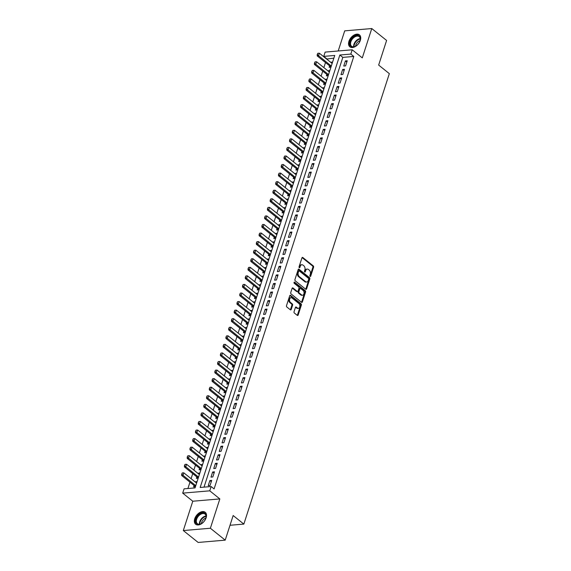 <?xml version="1.0" encoding="UTF-8"?>
<svg xmlns="http://www.w3.org/2000/svg" width="571" height="571" viewBox="0 0 571 571"><rect width="100%" height="100%" fill="white"/><g stroke="black" fill="none" stroke-linecap="round" stroke-linejoin="round"><path stroke-width="0.86" d="M310.11 276.421A0.678 0.45 85.1 0 0 310.71 276.157L313.593 267.228A0.964 0.642 85.1 0 0 313.286 265.915L302.801 257.507A0.964 0.642 85.1 0 0 301.945 257.885L299.061 266.814A0.678 0.45 85.1 0 0 299.875 267.471L300.246 266.314A3.083 2.048 85.1 0 1 301.852 264.737A3.083 2.048 85.1 0 1 302.98 265.115L303.858 265.815A3.083 2.048 85.1 0 1 304.85 270.004L304.479 271.161A0.678 0.45 85.1 0 0 305.292 271.81L305.663 270.654A3.083 2.048 85.1 0 1 307.269 269.077A3.083 2.048 85.1 0 1 308.397 269.462L309.275 270.162A3.083 2.048 85.1 0 1 310.267 274.344L309.896 275.5A0.678 0.45 85.1 0 0 310.11 276.421M309.967 276.243A0.678 0.45 85.1 0 0 309.982 276.221L312.865 267.285A0.964 0.642 85.1 0 0 312.551 265.979L302.095 257.592M299.133 267.556A0.678 0.45 85.1 0 0 299.147 267.528L299.518 266.371L300.246 266.314M304.55 271.903A0.678 0.45 85.1 0 0 304.564 271.875L304.935 270.718L305.663 270.654M206.138 517.783A7.659 4.839 -51.3 0 0 205.225 512.294A7.659 4.839 -51.3 0 0 199.507 512.694A7.659 4.839 -51.3 0 0 194.732 518.753A7.659 4.839 -51.3 0 0 195.646 524.242A7.659 4.839 -51.3 0 0 201.363 523.843A7.659 4.839 -51.3 0 0 206.138 517.783M360.344 40.348A7.659 4.839 -51.3 0 0 359.43 34.86A7.659 4.839 -51.3 0 0 353.713 35.259A7.659 4.839 -51.3 0 0 348.938 41.319A7.659 4.839 -51.3 0 0 349.852 46.808A7.659 4.839 -51.3 0 0 355.569 46.408A7.659 4.839 -51.3 0 0 360.344 40.348M294.051 311.716A0.964 0.642 85.1 0 0 294.365 313.029L297.305 315.385A0.964 0.642 85.1 0 0 298.162 315.014L301.367 305.092A0.964 0.642 85.1 0 0 301.053 303.786L290.568 295.378A0.964 0.642 85.1 0 0 289.711 295.749L286.506 305.671A0.964 0.642 85.1 0 0 286.82 306.977L290.375 309.825A0.964 0.642 85.1 0 0 291.224 309.453L292.602 305.207A0.964 0.642 85.1 0 0 292.288 303.9L290.525 302.487A2.577 1.713 85.1 0 1 289.554 299.668A2.577 1.713 85.1 0 1 291.032 297.669A2.577 1.713 85.1 0 1 291.981 297.991L298.883 303.529A2.577 1.713 85.1 0 1 299.854 306.349A2.577 1.713 85.1 0 1 298.376 308.347A2.577 1.713 85.1 0 1 297.427 308.026L296.278 307.098A0.964 0.642 85.1 0 0 295.421 307.476L294.051 311.716M211.142 486.542L209.757 490.824L182.691 493.13L184.076 488.847L195.046 487.912L334.734 55.444L323.757 56.379L325.142 52.097L352.207 49.791L350.822 54.074L339.852 55.009L200.164 487.477L211.142 486.542L214.104 488.919L353.792 56.45L350.822 54.074M352.207 49.791L362.292 57.878L371.771 28.55L386.603 40.448L378.652 65.073L389.336 73.638L243.846 524.092L233.161 515.527L225.21 540.145L210.371 528.246L219.842 498.918L209.757 490.824M305.749 289.247A0.964 0.642 85.1 0 0 306.606 288.869L309.81 278.955A0.964 0.642 85.1 0 0 309.496 277.642L299.011 269.234A0.964 0.642 85.1 0 0 298.155 269.612L294.95 279.526A0.964 0.642 85.1 0 0 295.264 280.832L305.749 289.247M305.585 292.024L302.38 301.945A0.964 0.642 85.1 0 1 301.531 302.316L291.039 293.908A0.964 0.642 85.1 0 1 290.732 292.602L292.102 288.355A0.964 0.642 85.1 0 1 292.959 287.977L297.205 291.388A0.964 0.642 85.1 0 0 298.062 291.017L298.976 288.198A0.964 0.642 85.1 0 0 298.662 286.892L294.236 283.344A0.678 0.45 85.1 0 1 294.615 282.167L305.278 290.718A0.964 0.642 85.1 0 1 305.585 292.024L304.857 292.088L301.652 302.002L302.38 301.945M225.21 540.145L198.144 542.45L183.305 530.552L210.371 528.246M371.771 28.55L344.706 30.855L338.203 50.983M195.189 481.96L196.66 482.916M194.061 485.457L193.59 486.92L195.418 486.763M197.959 473.395L199.429 474.351M196.831 476.892L196.353 478.355L198.18 478.205M200.728 464.83L202.191 465.786M199.593 468.327L199.122 469.797L200.949 469.64M203.49 456.272L204.96 457.221M202.362 459.769L201.891 461.232L203.719 461.075M206.259 447.707L207.723 448.663M205.125 451.204L204.654 452.667L206.481 452.51M209.022 439.142L210.492 440.098M207.894 442.639L207.423 444.102L209.25 443.945M211.791 430.577L213.254 431.533M210.656 434.074L210.185 435.537L212.012 435.38M214.553 422.012L216.024 422.968M213.426 425.509L212.954 426.972L214.782 426.822M217.323 413.447L218.786 414.403M216.195 416.944L215.717 418.415L217.544 418.257M220.085 404.889L221.555 405.845M218.957 408.386L218.486 409.85L220.313 409.692M222.854 396.324L224.324 397.28M221.726 399.821L221.248 401.285L223.075 401.127M225.616 387.759L227.087 388.715M224.489 391.256L224.018 392.72L225.845 392.562M228.386 379.194L229.856 380.15M227.258 382.691L226.78 384.155L228.607 384.005M231.148 370.629L232.618 371.585M230.02 374.126L229.549 375.597L231.376 375.44M233.917 362.064L235.388 363.02M232.79 365.561L232.311 367.032L234.139 366.875M236.68 353.506L238.15 354.463M235.552 357.003L235.081 358.467L236.908 358.31M239.449 344.941L240.919 345.898M238.321 348.438L237.843 349.902L239.67 349.745M242.218 336.376L243.681 337.333M241.083 339.873L240.612 341.337L242.439 341.18M244.98 327.811L246.451 328.768M243.853 331.308L243.382 332.772L245.209 332.622M247.75 319.246L249.213 320.203M246.615 322.743L246.144 324.214L247.971 324.057M250.512 310.688L251.982 311.638M249.384 314.178L248.913 315.649L250.74 315.492M253.281 302.123L254.745 303.08M252.146 305.621L251.675 307.084L253.503 306.927M256.044 293.558L257.514 294.515M254.916 297.056L254.445 298.519L256.272 298.362M258.813 284.993L260.276 285.95M257.685 288.491L257.207 289.954L259.034 289.797M261.575 276.428L263.045 277.385M260.447 279.926L259.976 281.389L261.803 281.239M264.344 267.863L265.815 268.82M263.217 271.361L262.739 272.831L264.566 272.674M267.107 259.305L268.577 260.255M265.979 262.796L265.508 264.266L267.335 264.109M269.876 250.74L271.346 251.697M268.748 254.238L268.27 255.701L270.097 255.544M272.638 242.175L274.109 243.132M271.51 245.673L271.039 247.136L272.867 246.979M275.408 233.61L276.878 234.567M274.28 237.108L273.802 238.571L275.629 238.414M278.17 225.045L279.64 226.002M277.042 228.543L276.571 230.006L278.398 229.856M280.939 216.48L282.409 217.437M279.811 219.978L279.333 221.448L281.168 221.291M283.708 207.923L285.172 208.872M282.574 211.42L282.103 212.883L283.93 212.726M286.471 199.358L287.941 200.314M285.343 202.855L284.872 204.318L286.699 204.161M289.24 190.793L290.703 191.749M288.105 194.29L287.634 195.753L289.461 195.596M292.002 182.228L293.473 183.184M290.875 185.725L290.403 187.188L292.231 187.031M294.772 173.663L296.235 174.619M293.637 177.16L293.166 178.623L294.993 178.473M297.534 165.098L299.004 166.054M296.406 168.595L295.935 170.065L297.762 169.908M300.303 156.54L301.774 157.489M299.175 160.037L298.697 161.5L300.524 161.343M303.065 147.975L304.536 148.931M301.938 151.472L301.467 152.935L303.294 152.778M305.835 139.41L307.305 140.366M304.707 142.907L304.229 144.37L306.056 144.213M308.597 130.845L310.067 131.801M307.469 134.342L306.998 135.805L308.825 135.648M311.366 122.28L312.837 123.236M310.239 125.777L309.76 127.24L311.588 127.09M314.129 113.715L315.599 114.671M313.001 117.212L312.53 118.682L314.357 118.525M316.898 105.157L318.368 106.113M315.77 108.654L315.292 110.117L317.119 109.96M319.667 96.592L321.13 97.548M318.532 100.089L318.061 101.552L319.888 101.395M322.429 88.027L323.9 88.983M321.302 91.524L320.831 92.987L322.658 92.83M325.199 79.462L326.662 80.418M324.064 82.959L323.593 84.422L325.42 84.272M327.961 70.897L329.431 71.853M326.833 74.394L326.362 75.864L328.189 75.707M345.583 65.893L347.247 60.754L345.412 60.911L343.756 66.05L345.583 65.893M342.814 74.458L344.477 69.319L342.65 69.476L340.987 74.615L342.814 74.458M340.052 83.023L341.708 77.884L339.881 78.041L338.225 83.18L340.052 83.023M337.283 91.588L338.946 86.449L337.118 86.606L335.455 91.745L337.283 91.588M334.52 100.153L336.176 95.014L334.349 95.171L332.693 100.303L334.52 100.153M331.751 108.711L333.414 103.579L331.587 103.729L329.924 108.868L331.751 108.711M328.989 117.276L330.645 112.137L328.817 112.294L327.162 117.433L328.989 117.276M326.219 125.841L327.882 120.702L326.055 120.859L324.392 125.998L326.219 125.841M323.457 134.406L325.113 129.267L323.286 129.424L321.63 134.563L323.457 134.406M320.688 142.971L322.351 137.832L320.524 137.989L318.861 143.128L320.688 142.971M317.926 151.536L319.582 146.397L317.754 146.547L316.091 151.686L317.926 151.536M315.156 160.094L316.819 154.955L314.985 155.112L313.329 160.251L315.156 160.094M312.394 168.659L314.05 163.52L312.223 163.677L310.56 168.816L312.394 168.659M309.625 177.224L311.288 172.085L309.453 172.242L307.798 177.381L309.625 177.224M306.863 185.789L308.518 180.65L306.691 180.807L305.028 185.946L306.863 185.789M304.093 194.354L305.756 189.215L303.922 189.372L302.266 194.511L304.093 194.354M301.324 202.919L302.987 197.78L301.16 197.93L299.497 203.069L301.324 202.919M298.562 211.477L300.218 206.338L298.39 206.495L296.734 211.634L298.562 211.477M295.792 220.042L297.455 214.903L295.628 215.06L293.965 220.199L295.792 220.042M293.03 228.607L294.686 223.468L292.859 223.625L291.203 228.764L293.03 228.607M290.261 237.172L291.924 232.033L290.097 232.19L288.434 237.329L290.261 237.172M287.498 245.737L289.154 240.598L287.327 240.755L285.671 245.887L287.498 245.737M284.729 254.295L286.392 249.163L284.565 249.313L282.902 254.452L284.729 254.295M281.967 262.86L283.623 257.721L281.796 257.878L280.14 263.017L281.967 262.86M279.198 271.425L280.861 266.286L279.026 266.443L277.37 271.582L279.198 271.425M276.435 279.99L278.091 274.851L276.264 275.008L274.601 280.147L276.435 279.99M273.666 288.555L275.329 283.416L273.495 283.573L271.839 288.712L273.666 288.555M270.904 297.12L272.56 291.981L270.733 292.138L269.069 297.27L270.904 297.12M268.134 305.678L269.798 300.546L267.963 300.696L266.307 305.835L268.134 305.678M265.372 314.243L267.028 309.104L265.201 309.261L263.538 314.4L265.372 314.243M262.603 322.808L264.259 317.669L262.432 317.826L260.776 322.965L262.603 322.808M259.834 331.373L261.497 326.234L259.669 326.391L258.006 331.53L259.834 331.373M257.071 339.938L258.727 334.799L256.9 334.956L255.244 340.095L257.071 339.938M254.302 348.503L255.965 343.364L254.138 343.521L252.475 348.653L254.302 348.503M251.54 357.061L253.196 351.929L251.368 352.079L249.713 357.218L251.54 357.061M248.77 365.626L250.433 360.487L248.606 360.644L246.943 365.783L248.77 365.626M246.008 374.191L247.664 369.052L245.837 369.209L244.181 374.348L246.008 374.191M243.239 382.756L244.902 377.617L243.075 377.774L241.412 382.913L243.239 382.756M240.477 391.321L242.133 386.182L240.305 386.339L238.642 391.478L240.477 391.321M237.707 399.886L239.37 394.747L237.536 394.904L235.88 400.035L237.707 399.886M234.945 408.443L236.601 403.312L234.774 403.461L233.111 408.6L234.945 408.443M232.176 417.008L233.839 411.869L232.004 412.026L230.349 417.165L232.176 417.008M229.414 425.573L231.069 420.434L229.242 420.591L227.579 425.73L229.414 425.573M226.644 434.138L228.307 428.999L226.473 429.156L224.817 434.295L226.644 434.138M223.882 442.703L225.538 437.564L223.711 437.721L222.048 442.86L223.882 442.703M221.113 451.268L222.769 446.129L220.941 446.279L219.285 451.418L221.113 451.268M218.343 459.826L220.006 454.687L218.179 454.844L216.516 459.983L218.343 459.826M215.581 468.391L217.237 463.252L215.41 463.409L213.754 468.548L215.581 468.391M212.812 476.956L214.475 471.817L212.648 471.974L210.985 477.113L212.812 476.956M353.792 56.45L342.821 57.386L204.011 487.149M209.878 480.539L208.222 485.678L210.049 485.521L211.705 480.382L209.878 480.539L211.291 481.667M333.857 58.149L326.633 59.049M325.499 62.546L323.864 67.614M322.736 71.111L321.102 76.179M319.967 79.676L318.332 84.744M317.205 88.241L315.57 93.309M314.435 96.799L312.801 101.866M311.673 105.364L310.039 110.431M308.904 113.929L307.269 118.996M306.142 122.494L304.5 127.561M303.372 131.059L301.738 136.126M300.61 139.624L298.968 144.691M297.841 148.182L296.206 153.249M295.079 156.747L293.437 161.814M292.309 165.312L290.675 170.379M289.547 173.877L287.905 178.944M286.778 182.442L285.143 187.509M284.008 191.007L282.374 196.074M281.246 199.565L279.612 204.632M278.477 208.13L276.842 213.197M275.714 216.695L274.08 221.762M272.945 225.26L271.311 230.327M270.183 233.825L268.548 238.892M267.414 242.39L265.779 247.45M264.651 250.947L263.01 256.015M261.882 259.512L260.248 264.58M259.12 268.077L257.478 273.145M256.35 276.642L254.716 281.71M253.588 285.207L251.947 290.275M250.819 293.772L249.184 298.833M248.057 302.33L246.415 307.398M245.287 310.895L243.653 315.963M242.518 319.46L240.883 324.528M239.756 328.025L238.121 333.093M236.986 336.59L235.352 341.658M234.224 345.155L232.59 350.216M231.455 353.713L229.82 358.781M228.693 362.278L227.058 367.346M225.923 370.843L224.289 375.911M223.161 379.408L221.519 384.476M220.392 387.973L218.757 393.041M217.63 396.531L215.988 401.599M214.86 405.096L213.226 410.164M212.098 413.661L210.456 418.729M209.329 422.226L207.694 427.294M206.566 430.791L204.925 435.859M203.797 439.356L202.163 444.424M201.028 447.914L199.393 452.981M198.265 456.479L196.631 461.546M195.496 465.044L193.862 470.111M192.734 473.609L191.099 478.676M189.965 482.174L187.916 488.519M332.615 62.003L330.73 62.332M329.595 65.829L329.124 67.299L330.952 67.142M328.018 70.725L329.845 70.568M325.256 79.283L327.083 79.133M322.487 87.848L324.314 87.691M319.717 96.413L321.552 96.256M316.955 104.978L318.782 104.821M314.186 113.543L316.013 113.386M311.423 122.108L313.251 121.951M308.654 130.666L310.481 130.516M305.892 139.231L307.719 139.074M303.122 147.796L304.95 147.639M300.36 156.361L302.187 156.204M297.591 164.926L299.418 164.769M294.829 173.491L296.656 173.334M292.059 182.049L293.887 181.899M289.297 190.614L291.124 190.457M286.528 199.179L288.355 199.022M283.766 207.744L285.593 207.587M280.996 216.309L282.823 216.152M278.227 224.874L280.054 224.717M275.465 233.432L277.292 233.282M272.695 241.997L274.523 241.84M269.933 250.562L271.76 250.405M267.164 259.127L268.991 258.97M264.402 267.692L266.229 267.535M261.632 276.25L263.459 276.1M258.87 284.815L260.697 284.665M256.101 293.38L257.928 293.223M253.338 301.945L255.166 301.788M250.569 310.51L252.396 310.353M247.807 319.075L249.634 318.918M245.038 327.633L246.865 327.483M242.275 336.198L244.102 336.041M239.506 344.763L241.333 344.606M236.737 353.328L238.564 353.171M233.974 361.893L235.802 361.736M231.205 370.458L233.032 370.301M228.443 379.016L230.27 378.866M225.673 387.581L227.501 387.423M222.911 396.146L224.738 395.988M220.142 404.711L221.969 404.553M217.38 413.276L219.207 413.118M214.61 421.841L216.438 421.683M211.848 430.398L213.675 430.248M209.079 438.963L210.906 438.806M206.317 447.528L208.144 447.371M203.547 456.093L205.374 455.936M200.785 464.658L202.612 464.501M198.016 473.223L199.843 473.066M195.246 481.781L197.074 481.631M230.013 525.27L243.846 524.092M219.842 498.918L192.784 501.224L183.305 530.552M192.784 501.224L182.691 493.13M326.726 58.756L323.757 56.379M342.821 57.386L339.852 55.009M330.787 62.16L332.194 63.288M345.412 60.911L346.825 62.046M342.65 69.476L344.063 70.611M339.881 78.041L341.294 79.176M337.118 86.606L338.532 87.734M334.349 95.171L335.762 96.299M331.587 103.729L333 104.864M328.817 112.294L330.231 113.429M326.055 120.859L327.461 121.994M323.286 129.424L324.699 130.559M320.524 137.989L321.93 139.117M317.754 146.547L319.168 147.682M314.985 155.112L316.398 156.247M312.223 163.677L313.636 164.812M309.453 172.242L310.867 173.377M306.691 180.807L308.104 181.935M303.922 189.372L305.335 190.5M301.16 197.93L302.573 199.065M298.39 206.495L299.804 207.63M295.628 215.06L297.041 216.195M292.859 223.625L294.272 224.76M290.097 232.19L291.51 233.318M287.327 240.755L288.74 241.883M284.565 249.313L285.971 250.448M281.796 257.878L283.209 259.013M279.026 266.443L280.44 267.578M276.264 275.008L277.677 276.143M273.495 283.573L274.908 284.701M270.733 292.138L272.146 293.266M267.963 300.696L269.376 301.831M265.201 309.261L266.614 310.396M262.432 317.826L263.845 318.961M259.669 326.391L261.083 327.526M256.9 334.956L258.313 336.083M254.138 343.521L255.551 344.648M251.368 352.079L252.782 353.213M248.606 360.644L250.019 361.778M245.837 369.209L247.25 370.343M243.075 377.774L244.481 378.908M240.305 386.339L241.719 387.466M237.536 394.904L238.949 396.031M234.774 403.461L236.187 404.596M232.004 412.026L233.418 413.161M229.242 420.591L230.655 421.726M226.473 429.156L227.886 430.291M223.711 437.721L225.124 438.849M220.941 446.279L222.355 447.414M218.179 454.844L219.592 455.979M215.41 463.409L216.823 464.544M212.648 471.974L214.061 473.109M307.269 269.077L306.534 269.141A3.083 2.048 85.1 0 0 304.935 270.718M301.852 264.737L301.117 264.794A3.083 2.048 85.1 0 0 299.518 266.371M305.721 289.219A0.964 0.642 85.1 0 0 305.87 288.933L309.075 279.012A0.964 0.642 85.1 0 0 308.768 277.706L298.305 269.319M308.69 279.219A0.678 0.45 85.1 0 0 308.476 278.305L299.268 270.925A0.678 0.45 85.1 0 0 298.676 271.189L298.283 272.403A3.083 2.048 85.1 0 0 299.275 276.592L305.564 281.639A3.083 2.048 85.1 0 0 306.698 282.017A3.083 2.048 85.1 0 0 308.297 280.44L308.69 279.219M298.54 270.989A0.678 0.45 85.1 0 0 297.941 271.246L298.676 271.189M306.698 282.017L305.963 282.081A3.083 2.048 85.1 0 1 304.835 281.696L298.547 276.657A3.083 2.048 85.1 0 1 297.548 272.467L297.941 271.246M292.252 288.062L296.477 291.453A0.964 0.642 85.1 0 0 296.827 291.574L297.562 291.51M294.044 282.36L304.543 290.775L305.278 290.718M301.624 294.929A2.577 1.713 85.1 0 0 302.566 295.25A2.577 1.713 85.1 0 0 304.043 293.258A2.577 1.713 85.1 0 0 303.073 290.432L300.639 288.483A0.964 0.642 85.1 0 0 299.789 288.855L298.876 291.674A0.964 0.642 85.1 0 0 299.19 292.98L301.624 294.929L300.888 294.993A2.577 1.713 85.1 0 0 301.838 295.314L302.566 295.25M300.289 288.362L299.554 288.426A0.964 0.642 85.1 0 0 299.054 288.919L299.789 288.855M300.888 294.993L298.455 293.044A0.964 0.642 85.1 0 1 298.148 291.731L299.054 288.919M304.857 292.088A0.964 0.642 85.1 0 0 304.543 290.775M298.376 308.347L297.641 308.404A2.577 1.713 85.1 0 1 296.699 308.083L295.571 307.184M291.032 297.669L290.304 297.734A2.577 1.713 85.1 0 0 288.819 299.725A2.577 1.713 85.1 0 0 289.797 302.551L290.525 302.487M290.346 309.803A0.964 0.642 85.1 0 0 290.496 309.518L291.867 305.271A0.964 0.642 85.1 0 0 291.56 303.965L289.797 302.551M297.277 315.363A0.964 0.642 85.1 0 0 297.427 315.078L300.632 305.157A0.964 0.642 85.1 0 0 300.325 303.851L289.861 295.464M332.136 63.467L319.36 53.217L318.532 55.787L317.212 55.901L330.274 66.372A0.985 0.65 -94.9 0 1 330.438 66.557L330.837 67.15M317.419 54.573L317.833 53.289L317.198 54.595L331.308 66.036M319.36 53.217L317.833 53.289M317.198 54.595L317.212 55.901M350.18 41.64A6.624 4.19 128.7 0 1 356.796 35.459A6.624 4.19 128.7 0 1 360.18 40.363A6.624 4.19 128.7 0 1 360.051 40.798A6.624 4.19 128.7 0 1 355.383 46.344A6.624 4.19 128.7 0 1 350.18 41.64M360.137 40.52A6.138 3.876 -51.3 0 0 359.252 36.665A6.138 3.876 -51.3 0 0 354.67 36.987A6.138 3.876 -51.3 0 0 350.844 41.847A6.138 3.876 -51.3 0 0 351.572 46.244A6.138 3.876 -51.3 0 0 355.526 46.272M355.626 46.215A4.832 3.055 128.7 0 1 355.869 45.009A4.832 3.055 128.7 0 1 360.108 40.627M359.83 35.245A7.609 4.811 -51.3 0 0 354.156 35.702A7.609 4.811 -51.3 0 0 349.445 41.697A7.609 4.811 -51.3 0 0 350.308 47.115M200.057 513.85A6.624 4.19 128.7 0 1 205.974 517.797A6.624 4.19 128.7 0 1 201.763 523.443A6.624 4.19 128.7 0 1 201.178 523.778A6.624 4.19 128.7 0 1 195.66 521.63A6.624 4.19 128.7 0 1 200.057 513.85M205.931 517.947A6.138 3.876 -51.3 0 0 205.046 514.1A6.138 3.876 -51.3 0 0 200.421 514.442A6.138 3.876 -51.3 0 0 197.366 523.671A6.138 3.876 -51.3 0 0 201.32 523.7M201.42 523.643A4.832 3.055 128.7 0 1 204.639 518.639A4.832 3.055 128.7 0 1 205.903 518.061M205.624 512.672A7.609 4.811 -51.3 0 0 199.929 513.143A7.609 4.811 -51.3 0 0 196.103 524.542M329.374 72.032L316.598 61.782L315.763 64.352L314.45 64.466L327.504 74.937A0.985 0.65 -94.9 0 1 327.668 75.122L328.075 75.715M314.65 63.138L315.071 61.854L314.435 63.16L328.546 74.601M316.598 61.782L315.071 61.854M314.435 63.16L314.45 64.466M326.605 80.597L313.829 70.347L313.001 72.917L311.68 73.031L324.742 83.502A0.985 0.65 -94.9 0 1 324.906 83.68L325.306 84.28M311.887 71.703L312.301 70.419L311.666 71.718L325.777 83.166M313.829 70.347L312.301 70.419M311.666 71.718L311.68 73.031M323.843 89.162L311.059 78.912L310.231 81.482L308.918 81.589L321.973 92.059A0.985 0.65 -94.9 0 1 322.137 92.245L322.544 92.845M309.118 80.268L309.532 78.984L308.904 80.283L323.015 91.731M311.059 78.912L309.532 78.984M308.904 80.283L308.918 81.589M321.073 97.72L308.297 87.477L307.469 90.047L306.149 90.154L319.203 100.624A0.985 0.65 -94.9 0 1 319.375 100.81L319.774 101.41M306.356 88.826L306.77 87.549L306.135 88.848L320.245 100.289M308.297 87.477L306.77 87.549M306.135 88.848L306.149 90.154M318.311 106.285L305.528 96.035L304.7 98.605L303.387 98.719L316.441 109.189A0.985 0.65 -94.9 0 1 316.605 109.375L317.012 109.967M303.586 97.391L304 96.106L303.372 97.413L317.476 108.854M305.528 96.035L304 96.106M303.372 97.413L303.387 98.719M315.542 114.85L302.766 104.6L301.938 107.17L300.617 107.284L313.672 117.754A0.985 0.65 -94.9 0 1 313.843 117.94L314.243 118.532M300.824 105.956L301.238 104.671L300.603 105.978L314.714 117.419M302.766 104.6L301.238 104.671M300.603 105.978L300.617 107.284M312.78 123.415L299.996 113.165L299.168 115.735L297.855 115.849L310.91 126.319A0.985 0.65 -94.9 0 1 311.074 126.505L311.481 127.097M298.055 114.521L298.469 113.236L297.834 114.543L311.944 125.984M299.996 113.165L298.469 113.236M297.834 114.543L297.855 115.849M310.01 131.98L297.234 121.73L296.406 124.3L295.086 124.414L308.14 134.884A0.985 0.65 -94.9 0 1 308.311 135.063L308.711 135.662M295.293 123.086L295.707 121.801L295.071 123.1L309.182 134.549M297.234 121.73L295.707 121.801M295.071 123.1L295.086 124.414M307.248 140.545L294.465 130.295L293.637 132.865L292.323 132.972L305.378 143.442A0.985 0.65 -94.9 0 1 305.542 143.628L305.949 144.227M292.523 131.651L292.937 130.366L292.302 131.665L306.413 143.107M294.465 130.295L292.937 130.366M292.302 131.665L292.323 132.972M304.479 149.102L291.702 138.86L290.867 141.43L289.554 141.537L302.609 152.007A0.985 0.65 -94.9 0 1 302.78 152.193L303.18 152.792M289.761 140.209L290.175 138.924L289.54 140.23L303.651 151.672M291.702 138.86L290.175 138.924M289.54 140.23L289.554 141.537M301.716 157.667L288.933 147.418L288.105 149.987L286.785 150.102L299.846 160.572A0.985 0.65 -94.9 0 1 300.011 160.758L300.41 161.35M286.992 148.774L287.406 147.489L286.77 148.795L300.881 160.237M288.933 147.418L287.406 147.489M286.77 148.795L286.785 150.102M298.947 166.232L286.171 155.983L285.336 158.552L284.023 158.667L297.077 169.137A0.985 0.65 -94.9 0 1 297.248 169.323L297.648 169.915M284.23 157.339L284.644 156.054L284.008 157.36L298.119 168.802M286.171 155.983L284.644 156.054M284.008 157.36L284.023 158.667M296.178 174.797L283.402 164.548L282.574 167.117L281.253 167.232L294.315 177.702A0.985 0.65 -94.9 0 1 294.479 177.888L294.879 178.48M281.46 165.904L281.874 164.619L281.239 165.925L295.35 177.367M283.402 164.548L281.874 164.619M281.239 165.925L281.253 167.232M293.415 183.362L280.639 173.113L279.804 175.682L278.491 175.797L291.545 186.267A0.985 0.65 -94.9 0 1 291.717 186.446L292.116 187.045M278.691 174.469L279.112 173.184L278.477 174.483L292.588 185.932M280.639 173.113L279.112 173.184M278.477 174.483L278.491 175.797M290.646 191.927L277.87 181.678L277.042 184.247L275.722 184.354L288.783 194.825A0.985 0.65 -94.9 0 1 288.947 195.011L289.347 195.61M275.929 183.034L276.343 181.749L275.707 183.048L289.818 194.49M277.87 181.678L276.343 181.749M275.707 183.048L275.722 184.354M287.884 200.485L275.108 190.243L274.273 192.812L272.959 192.919L286.014 203.39A0.985 0.65 -94.9 0 1 286.178 203.576L286.585 204.168M273.159 191.592L273.58 190.307L272.945 191.613L287.056 203.055M275.108 190.243L273.58 190.307M272.945 191.613L272.959 192.919M285.115 209.05L272.338 198.801L271.51 201.37L270.19 201.484L283.252 211.955A0.985 0.65 -94.9 0 1 283.416 212.141L283.816 212.733M270.397 200.157L270.811 198.872L270.176 200.178L284.287 211.62M272.338 198.801L270.811 198.872M270.176 200.178L270.19 201.484M282.352 217.615L269.569 207.366L268.741 209.935L267.428 210.049L280.482 220.52A0.985 0.65 -94.9 0 1 280.647 220.706L281.053 221.298M267.628 208.722L268.042 207.437L267.414 208.743L281.524 220.185M269.569 207.366L268.042 207.437M267.414 208.743L267.428 210.049M279.583 226.18L266.807 215.931L265.979 218.5L264.659 218.614L277.713 229.085A0.985 0.65 -94.9 0 1 277.884 229.271L278.284 229.863M264.865 217.287L265.279 216.002L264.644 217.308L278.755 228.75M266.807 215.931L265.279 216.002M264.644 217.308L264.659 218.614M276.821 234.745L264.038 224.496L263.21 227.065L261.896 227.179L274.951 237.65A0.985 0.65 -94.9 0 1 275.115 237.829L275.522 238.428M262.096 225.852L262.51 224.567L261.882 225.866L275.986 237.315M264.038 224.496L262.51 224.567M261.882 225.866L261.896 227.179M274.051 243.303L261.275 233.061L260.447 235.63L259.127 235.737L272.181 246.208A0.985 0.65 -94.9 0 1 272.353 246.394L272.752 246.993M259.334 234.417L259.748 233.132L259.113 234.431L273.224 245.873M261.275 233.061L259.748 233.132M259.113 234.431L259.127 235.737M271.289 251.868L258.506 241.626L257.678 244.195L256.365 244.302L269.419 254.773A0.985 0.65 -94.9 0 1 269.583 254.959L269.99 255.551M256.565 242.975L256.979 241.69L256.343 242.996L270.454 254.438M258.506 241.626L256.979 241.69M256.343 242.996L256.365 244.302M268.52 260.433L255.744 250.184L254.916 252.753L253.595 252.867L266.65 263.338A0.985 0.65 -94.9 0 1 266.821 263.524L267.221 264.116M253.802 251.54L254.216 250.255L253.581 251.561L267.692 263.003M255.744 250.184L254.216 250.255M253.581 251.561L253.595 252.867M265.758 268.998L252.974 258.749L252.146 261.318L250.833 261.432L263.888 271.903A0.985 0.65 -94.9 0 1 264.052 272.089L264.459 272.681M251.033 260.105L251.447 258.82L250.812 260.126L264.923 271.568M252.974 258.749L251.447 258.82M250.812 260.126L250.833 261.432M262.988 277.563L250.212 267.314L249.377 269.883L248.064 269.997L261.118 280.468A0.985 0.65 -94.9 0 1 261.29 280.654L261.689 281.246M248.271 268.67L248.685 267.385L248.05 268.691L262.16 280.133M250.212 267.314L248.685 267.385M248.05 268.691L248.064 269.997M260.226 286.128L247.443 275.879L246.615 278.448L245.294 278.562L258.356 289.033A0.985 0.65 -94.9 0 1 258.52 289.212L258.92 289.811M245.501 277.235L245.915 275.95L245.28 277.249L259.391 288.698M247.443 275.879L245.915 275.95M245.28 277.249L245.294 278.562M257.457 294.686L244.681 284.444L243.846 287.013L242.532 287.12L255.587 297.591A0.985 0.65 -94.9 0 1 255.758 297.776L256.158 298.376M242.739 285.8L243.153 284.515L242.518 285.814L256.629 297.255M244.681 284.444L243.153 284.515M242.518 285.814L242.532 287.12M254.687 303.251L241.911 293.009L241.083 295.571L239.763 295.685L252.825 306.156A0.985 0.65 -94.9 0 1 252.989 306.341L253.388 306.934M239.97 294.358L240.384 293.073L239.749 294.379L253.859 305.82M241.911 293.009L240.384 293.073M239.749 294.379L239.763 295.685M251.925 311.816L239.149 301.567L238.314 304.136L237.001 304.25L250.055 314.721A0.985 0.65 -94.9 0 1 250.226 314.906L250.626 315.499M237.201 302.923L237.622 301.638L236.986 302.944L251.097 314.385M239.149 301.567L237.622 301.638M236.986 302.944L237.001 304.25M249.156 320.381L236.38 310.132L235.552 312.701L234.231 312.815L247.293 323.286A0.985 0.65 -94.9 0 1 247.457 323.471L247.857 324.064M234.438 311.488L234.852 310.203L234.217 311.509L248.328 322.95M236.38 310.132L234.852 310.203M234.217 311.509L234.231 312.815M246.394 328.946L233.618 318.697L232.782 321.266L231.469 321.38L244.524 331.851A0.985 0.65 -94.9 0 1 244.688 332.036L245.095 332.629M231.669 320.053L232.09 318.768L231.455 320.067L245.566 331.515M233.618 318.697L232.09 318.768M231.455 320.067L231.469 321.38M243.624 337.511L230.848 327.262L230.02 329.831L228.7 329.945L241.761 340.416A0.985 0.65 -94.9 0 1 241.926 340.594L242.325 341.194M228.907 328.618L229.321 327.333L228.685 328.632L242.796 340.08M230.848 327.262L229.321 327.333M228.685 328.632L228.7 329.945M240.862 346.069L228.079 335.827L227.251 338.396L225.938 338.503L238.992 348.974A0.985 0.65 -94.9 0 1 239.156 349.159L239.563 349.759M226.137 337.183L226.551 335.898L225.923 337.197L240.034 348.638M228.079 335.827L226.551 335.898M225.923 337.197L225.938 338.503M238.093 354.634L225.317 344.392L224.489 346.954L223.168 347.068L236.223 357.539A0.985 0.65 -94.9 0 1 236.394 357.724L236.794 358.317M223.375 345.74L223.789 344.456L223.154 345.762L237.265 357.203M225.317 344.392L223.789 344.456M223.154 345.762L223.168 347.068M235.331 363.199L222.547 352.949L221.719 355.519L220.406 355.633L233.46 366.104A0.985 0.65 -94.9 0 1 233.625 366.289L234.031 366.882M220.606 354.305L221.02 353.021L220.392 354.327L234.495 365.768M222.547 352.949L221.02 353.021M220.392 354.327L220.406 355.633M232.561 371.764L219.785 361.514L218.957 364.084L217.637 364.198L230.691 374.669A0.985 0.65 -94.9 0 1 230.862 374.854L231.262 375.447M217.844 362.87L218.258 361.586L217.622 362.892L231.733 374.333M219.785 361.514L218.258 361.586M217.622 362.892L217.637 364.198M229.799 380.329L217.016 370.079L216.188 372.649L214.874 372.763L227.929 383.234A0.985 0.65 -94.9 0 1 228.093 383.412L228.5 384.012M215.074 371.435L215.488 370.151L214.853 371.45L228.964 382.898M217.016 370.079L215.488 370.151M214.853 371.45L214.874 372.763M227.03 388.894L214.253 378.644L213.426 381.214L212.105 381.321L225.16 391.792A0.985 0.65 -94.9 0 1 225.331 391.977L225.731 392.577M212.312 380L212.726 378.716L212.091 380.015L226.202 391.463M214.253 378.644L212.726 378.716M212.091 380.015L212.105 381.321M224.267 397.452L211.484 387.209L210.656 389.779L209.343 389.886L222.397 400.357A0.985 0.65 -94.9 0 1 222.562 400.542L222.961 401.142M209.543 388.558L209.957 387.281L209.321 388.58L223.432 400.021M211.484 387.209L209.957 387.281M209.321 388.58L209.343 389.886M221.498 406.017L208.722 395.767L207.887 398.337L206.574 398.451L219.628 408.922A0.985 0.65 -94.9 0 1 219.799 409.107L220.199 409.7M206.781 397.123L207.194 395.839L206.559 397.145L220.67 408.586M208.722 395.767L207.194 395.839M206.559 397.145L206.574 398.451M218.729 414.582L205.953 404.332L205.125 406.902L203.804 407.016L216.866 417.487A0.985 0.65 -94.9 0 1 217.03 417.672L217.43 418.265M204.011 405.688L204.425 404.404L203.79 405.71L217.901 417.151M205.953 404.332L204.425 404.404M203.79 405.71L203.804 407.016M215.966 423.147L203.19 412.897L202.355 415.467L201.042 415.581L214.096 426.052A0.985 0.65 -94.9 0 1 214.268 426.237L214.667 426.83M201.249 414.253L201.663 412.969L201.028 414.275L215.139 425.716M203.19 412.897L201.663 412.969M201.028 414.275L201.042 415.581M213.197 431.712L200.421 421.462L199.593 424.032L198.273 424.146L211.334 434.617A0.985 0.65 -94.9 0 1 211.498 434.795L211.898 435.395M198.48 422.818L198.894 421.534L198.258 422.833L212.369 434.281M200.421 421.462L198.894 421.534M198.258 422.833L198.273 424.146M210.435 440.277L197.659 430.027L196.824 432.597L195.51 432.704L208.565 443.175A0.985 0.65 -94.9 0 1 208.729 443.36L209.136 443.96M195.71 431.383L196.131 430.099L195.496 431.398L209.607 442.839M197.659 430.027L196.131 430.099M195.496 431.398L195.51 432.704M207.666 448.835L194.889 438.592L194.061 441.162L192.741 441.269L205.803 451.74A0.985 0.65 -94.9 0 1 205.967 451.925L206.367 452.517M192.948 439.941L193.362 438.656L192.727 439.963L206.838 451.404M194.889 438.592L193.362 438.656M192.727 439.963L192.741 441.269M204.903 457.4L192.127 447.15L191.292 449.72L189.979 449.834L203.033 460.305A0.985 0.65 -94.9 0 1 203.197 460.49L203.604 461.082M190.179 448.506L190.6 447.221L189.965 448.528L204.075 459.969M192.127 447.15L190.6 447.221M189.965 448.528L189.979 449.834M202.134 465.965L189.358 455.715L188.53 458.285L187.209 458.399L200.271 468.87A0.985 0.65 -94.9 0 1 200.435 469.055L200.835 469.647M187.416 457.071L187.83 455.786L187.195 457.093L201.306 468.534M189.358 455.715L187.83 455.786M187.195 457.093L187.209 458.399M199.372 474.53L186.589 464.28L185.761 466.85L184.447 466.964L197.502 477.435A0.985 0.65 -94.9 0 1 197.666 477.62L198.073 478.212M184.647 465.636L185.061 464.351L184.433 465.658L198.537 477.099M186.589 464.28L185.061 464.351M184.433 465.658L184.447 466.964M196.602 483.095L183.826 472.845L182.998 475.415L181.678 475.529L194.732 486A0.985 0.65 -94.9 0 1 194.904 486.178L195.303 486.777M181.885 474.201L182.299 472.916L181.664 474.215L195.774 485.664M183.826 472.845L182.299 472.916M181.664 474.215L181.678 475.529M309.982 276.221L310.71 276.157M299.147 267.528L299.875 267.471M304.564 271.875L305.292 271.81M302.116 257.564L302.801 257.507M312.551 265.979L313.286 265.915M312.865 267.285L313.593 267.228M298.326 269.291L299.011 269.234M308.768 277.706L309.496 277.642M309.075 279.012L309.81 278.955M305.87 288.933L306.606 288.869M297.548 272.467L298.283 272.403M298.547 276.657L299.275 276.592M304.835 281.696L305.564 281.639M292.273 288.041L292.959 287.977M296.477 291.453L297.205 291.388M294.136 282.21L294.615 282.167M298.148 291.731L298.876 291.674M298.455 293.044L299.19 292.98M295.6 307.162L296.278 307.098M296.699 308.083L297.427 308.026M291.56 303.965L292.288 303.9M291.867 305.271L292.602 305.207M290.496 309.518L291.224 309.453M289.882 295.435L290.568 295.378M300.325 303.851L301.053 303.786M300.632 305.157L301.367 305.092M297.427 315.078L298.162 315.014M330.438 66.557L331.159 66.493M330.274 66.372L331.23 66.293M353.656 46.808A6.138 3.876 128.7 0 1 353.934 44.324A6.138 3.876 128.7 0 1 360.258 38.578M360.294 39.014A5.931 3.754 -51.3 0 0 354.377 44.545A5.931 3.754 -51.3 0 0 354.091 46.751M199.45 524.242A6.138 3.876 128.7 0 1 203.512 516.926A6.138 3.876 128.7 0 1 206.052 516.013M206.088 516.441A5.931 3.754 -51.3 0 0 203.833 517.305A5.931 3.754 -51.3 0 0 199.886 524.185M327.668 75.122L328.396 75.058M327.504 74.937L328.461 74.851M324.906 83.68L325.627 83.623M324.742 83.502L325.698 83.416M322.137 92.245L322.865 92.188M321.973 92.059L322.929 91.981M319.375 100.81L320.095 100.753M319.203 100.624L320.167 100.546M316.605 109.375L317.333 109.311M316.441 109.189L317.397 109.111M313.843 117.94L314.564 117.876M313.672 117.754L314.628 117.676M311.074 126.505L311.802 126.441M310.91 126.319L311.866 126.234M308.311 135.063L309.032 135.006M308.14 134.884L309.097 134.799M305.542 143.628L306.27 143.571M305.378 143.442L306.334 143.364M302.78 152.193L303.501 152.129M302.609 152.007L303.565 151.929M300.011 160.758L300.739 160.694M299.846 160.572L300.803 160.494M297.248 169.323L297.969 169.259M297.077 169.137L298.033 169.059M294.479 177.888L295.2 177.824M294.315 177.702L295.271 177.617M291.717 186.446L292.438 186.389M291.545 186.267L292.502 186.182M288.947 195.011L289.668 194.954M288.783 194.825L289.74 194.747M286.178 203.576L286.906 203.512M286.014 203.39L286.97 203.312M283.416 212.141L284.137 212.077M283.252 211.955L284.208 211.877M280.647 220.706L281.375 220.642M280.482 220.52L281.439 220.435M277.884 229.271L278.605 229.207M277.713 229.085L278.677 229M275.115 237.829L275.843 237.772M274.951 237.65L275.907 237.565M272.353 246.394L273.074 246.337M272.181 246.208L273.138 246.13M269.583 254.959L270.311 254.894M269.419 254.773L270.376 254.695M266.821 263.524L267.542 263.459M266.65 263.338L267.606 263.26M264.052 272.089L264.78 272.024M263.888 271.903L264.844 271.817M261.29 280.654L262.01 280.589M261.118 280.468L262.075 280.382M258.52 289.212L259.248 289.154M258.356 289.033L259.313 288.947M255.758 297.776L256.479 297.719M255.587 297.591L256.543 297.512M252.989 306.341L253.71 306.277M252.825 306.156L253.781 306.077M250.226 314.906L250.947 314.842M250.055 314.721L251.012 314.642M247.457 323.471L248.178 323.407M247.293 323.286L248.249 323.2M244.688 332.036L245.416 331.972M244.524 331.851L245.48 331.765M241.926 340.594L242.646 340.537M241.761 340.416L242.718 340.33M239.156 349.159L239.884 349.102M238.992 348.974L239.948 348.895M236.394 357.724L237.115 357.66M236.223 357.539L237.179 357.46M233.625 366.289L234.353 366.225M233.46 366.104L234.417 366.025M230.862 374.854L231.583 374.79M230.691 374.669L231.648 374.583M228.093 383.412L228.821 383.355M227.929 383.234L228.885 383.148M225.331 391.977L226.052 391.92M225.16 391.792L226.116 391.713M222.562 400.542L223.29 400.485M222.397 400.357L223.354 400.278M219.799 409.107L220.52 409.043M219.628 408.922L220.584 408.843M217.03 417.672L217.758 417.608M216.866 417.487L217.822 417.408M214.268 426.237L214.989 426.173M214.096 426.052L215.053 425.966M211.498 434.795L212.219 434.738M211.334 434.617L212.291 434.531M208.729 443.36L209.457 443.303M208.565 443.175L209.521 443.096M205.967 451.925L206.688 451.861M205.803 451.74L206.759 451.661M203.197 460.49L203.926 460.426M203.033 460.305L203.99 460.226M200.435 469.055L201.156 468.991M200.271 468.87L201.228 468.791M197.666 477.62L198.394 477.556M197.502 477.435L198.458 477.349M194.904 486.178L195.625 486.121M194.732 486L195.689 485.914M298.29 270.904L299.026 270.84"/></g></svg>
